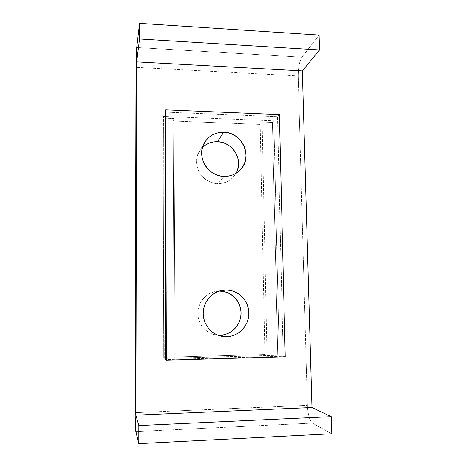 <?xml version="1.0" encoding="UTF-8"?>
<svg xmlns="http://www.w3.org/2000/svg" width="467" height="467" viewBox="0 0 467 467"><rect width="100%" height="100%" fill="white"/><g stroke="black" fill="none" stroke-linecap="round" stroke-linejoin="round"><path stroke-width="0.35" stroke-dasharray="2.33 1.75" d="M237.137 171.068L235.269 174.635L232.718 177.746L229.589 180.28L225.987 182.142L222.053 183.257L217.943 183.572L224.3 176.398L217.943 183.572C223.921 183.589 228.958 181.535 233.056 177.402L236.109 173.245M283.195 356.274L277.503 116.709L164.927 112.103L277.503 116.709L283.195 356.274L285.238 356.806L283.195 356.274L165.657 359.572L283.195 356.274M298.209 75.928L136.025 67.336L298.209 75.928L298.372 70.389L299.131 64.901L301.139 58.48L319.078 35.066L301.951 57.167C299.458 61.241 298.209 67.499 298.209 75.928L307.374 405.338C307.876 414.673 309.557 420.598 312.417 423.12L135.85 431.555L312.417 423.12L310.59 420.96L309.002 416.809L307.876 411.339L307.374 405.338L298.209 75.928M135.191 412.665L307.374 405.338L135.191 412.665M164.285 358.423L163.631 116.464L273.837 120.842L279.243 355.235L164.285 358.423L279.243 355.235L277.713 354.832L272.413 122.447L262.127 122.045L260.16 124.409L173.123 121.052L174.004 118.583L163.129 118.157L163.754 357.979L175.107 357.664L174.004 118.583L175.107 357.664L174.179 357.022L173.123 121.052L174.179 357.022L264.888 354.535L260.16 124.409L264.888 354.535L267.001 355.13L262.127 122.045L267.001 355.13L277.713 354.832L267.001 355.13L264.888 354.535L174.179 357.022L175.107 357.664L163.754 357.979L164.285 358.423L163.754 357.979L163.129 118.157L163.631 116.464L273.837 120.842L272.413 122.447L262.127 122.045L260.16 124.409L173.123 121.052L174.004 118.583L163.129 118.157L163.631 116.464L164.285 358.423M136.732 47.5L301.951 57.167L136.732 47.5M331.815 433.779L312.417 423.12L331.815 433.779M219.858 335.271L215.614 334.932L211.516 333.753L207.727 331.768L204.388 329.06L201.639 325.733L199.578 321.915L198.3 317.753L197.839 313.421L198.218 309.078L199.427 304.904L201.405 301.052L204.079 297.672L207.342 294.893L211.061 292.827L215.1 291.536L219.297 291.075M202.485 147.449L199.292 151.536C190.962 164.402 202.293 183.875 217.943 183.572L213.816 183.076L209.829 181.791L206.14 179.76L202.888 177.057L200.215 173.794L198.212 170.093L196.963 166.106L196.519 161.991L196.893 157.899L198.066 153.993L199.993 150.427L202.596 147.339M272.413 122.447L277.713 354.832L279.243 355.235L273.837 120.842L272.413 122.447M279.394 114.578L277.503 116.709L279.394 114.578M219.175 291.075L215.987 291.367C206.116 292.984 198.171 302.137 197.85 312.458C197.459 322.779 204.82 332.522 214.668 334.74L217.855 335.218M240.196 169.953L233.056 177.402M204.534 142.633L199.292 151.536M221.025 336.199L214.668 334.74M222.298 290.311L215.987 291.367"/><path stroke-width="0.7" d="M225.865 289.989C238.012 289.803 248.718 300.509 248.858 312.925C249.18 325.341 238.777 336.567 226.507 336.76L219.858 335.271C231.474 335.096 241.34 324.495 241.054 312.756C240.937 301.017 230.809 290.9 219.297 291.075L225.865 289.989L221.428 290.474L217.167 291.84L213.232 294.029L209.794 296.965L206.969 300.538L204.885 304.618L203.612 309.037L203.215 313.631L203.7 318.22L205.06 322.621L207.243 326.666L210.15 330.187L213.682 333.059L217.692 335.154L222.023 336.403L226.507 336.76L230.967 336.211L235.228 334.775L239.127 332.522L242.519 329.539L245.28 325.937L247.3 321.862L248.502 317.472L248.858 312.925L248.345 308.407L246.985 304.075L244.836 300.094L241.97 296.621L238.509 293.778L234.562 291.677L230.295 290.398L225.865 289.989L219.297 291.075L223.5 291.461L227.54 292.669L231.27 294.654L234.551 297.339L237.259 300.625L239.291 304.385L240.569 308.483L241.054 312.756L240.709 317.052L239.559 321.203L237.645 325.055L235.029 328.453L231.813 331.272L228.112 333.403L224.078 334.751L219.858 335.271L226.507 336.76L221.025 336.199C210.617 333.852 202.824 323.538 203.227 312.616C203.554 301.688 211.942 292.003 222.368 290.299L225.865 289.989M223.687 132.249C242.28 132.108 253.4 157.344 240.225 169.924C235.911 174.273 230.599 176.433 224.3 176.398L228.632 176.077L232.776 174.909L236.571 172.953L239.869 170.286L242.554 167.011L244.521 163.252L245.695 159.159L246.039 154.886L245.543 150.602L244.223 146.451L242.134 142.604L239.355 139.201L235.981 136.37L232.152 134.216L228.001 132.821L223.687 132.249L219.379 132.517L215.234 133.615L211.411 135.512L208.066 138.133L205.322 141.384L203.291 145.138L202.053 149.253L201.662 153.573L202.141 157.922L203.46 162.131L205.573 166.042L208.405 169.492L211.837 172.346L215.731 174.5L219.939 175.872L224.3 176.398C207.78 176.684 195.801 156.101 204.581 142.552C208.994 135.658 215.363 132.225 223.687 132.249L217.418 141.723L223.687 132.249M236.109 173.245C243.844 160.356 232.753 141.67 217.418 141.723L221.51 142.254L225.444 143.562L229.075 145.599L232.268 148.273L234.907 151.495L236.88 155.137L238.129 159.072L238.59 163.135L238.258 167.186L237.137 171.068M311.974 407.522L135.885 415.134L136.697 61.866L302.342 70.902L311.974 407.522L331.266 416.687L331.815 433.779L138.798 443.65L138.827 425.565L331.266 416.687L138.827 425.565L135.885 415.134L311.974 407.522L331.266 416.687L331.815 433.779L138.798 443.65L135.85 431.555C135.424 428.782 135.202 422.483 135.191 412.665L136.025 67.336L135.191 415.828L135.71 430.673L138.798 443.65L138.827 425.565L135.885 415.134L136.697 61.866L139.522 38.977L319.551 49.94L302.342 70.902L136.697 61.866L139.522 38.977L139.545 23.35L319.078 35.066L319.551 49.94L139.522 38.977L139.545 23.35L136.732 47.5L139.545 23.35L319.078 35.066L319.551 49.94L302.342 70.902L311.974 407.522M164.927 112.103L165.657 359.572L164.927 112.103L165.598 109.844L166.369 360.168L165.657 359.572L166.369 360.168L285.238 356.806L279.394 114.578L285.238 356.806L166.369 360.168L165.598 109.844L279.394 114.578L165.598 109.844L164.927 112.103M136.025 67.336L136.732 47.5L136.025 67.336M202.596 147.339L205.772 144.846L209.397 143.036L213.331 141.986L217.418 141.723C211.609 141.618 206.63 143.527 202.485 147.449M217.855 335.218L219.858 335.271"/></g></svg>
